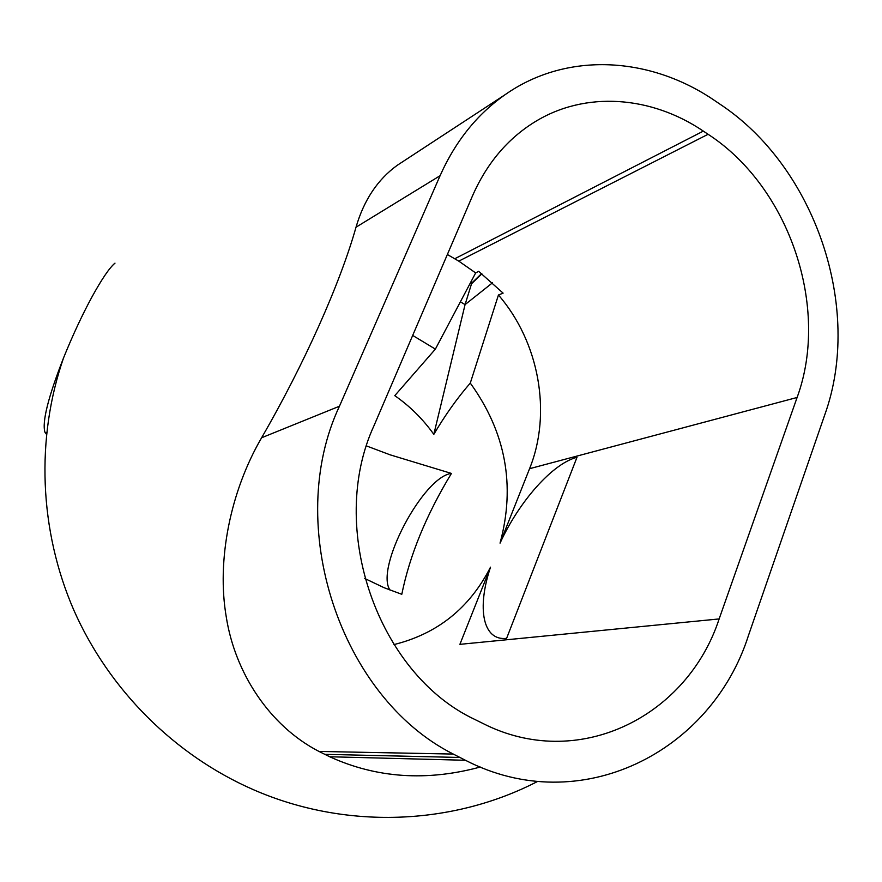 <?xml version="1.0" encoding="UTF-8"?>
<svg xmlns="http://www.w3.org/2000/svg" width="882" height="882" viewBox="0 0 882 882"><rect width="100%" height="100%" fill="white"/><g stroke="black" fill="none" stroke-linecap="round" stroke-linejoin="round"><path stroke-width="1.32" d="M505.287 94.561C566.961 51.299 650.376 56.36 715.093 100.857L719.811 104.054C815.519 167.172 863.048 308.468 824.813 414.683L748.498 635.382C711.432 752.247 580.18 819.444 465.442 760.273L453.282 754.066C340.099 697.221 283.53 524.977 339.449 406.227L440.085 175.705C455.476 141.197 477.217 114.153 505.287 94.561L397.429 165.177C377.75 179.344 363.946 200.027 356.019 227.203C340.209 283.199 304.588 363.494 261.601 437.77C230.158 491.726 216.531 560.765 226.31 617.224C235.009 672.536 269.253 725.732 318.986 751.442L329.703 756.756C376.515 778.111 426.712 781.529 480.304 767.02M114.991 263.145C109.533 267.687 101.849 278.977 91.904 297.047C82.224 314.885 72.809 335.072 63.658 357.618C48.179 397.098 41.939 421.949 44.927 432.18L46.437 434.253M366.526 445.95L390.175 454.847L451.43 473.436C426.293 514.868 409.744 555.153 401.795 594.303L384.133 587.721L364.751 578.493M451.43 473.436C423.151 476.6 374.641 568.614 390.053 590.146M393.879 644.599C437.439 633.816 469.654 608.007 490.513 567.17L459.897 644.345L719.139 618.932L797.108 397.473C830.105 307.719 789.489 187.138 708.092 134.285L703.329 131.109C651.17 95.796 585.284 90.681 534.735 121.959C507.525 138.783 486.787 163.413 472.509 195.837L374.034 425.609C327.013 527.326 377.32 673.528 474.615 719.359L487.592 725.754C581.745 770.096 687.773 715.048 719.139 618.932M490.513 567.17C476.71 608.106 482.663 641.148 506.61 638.359L576.993 457.295C552.595 463.425 519.079 501.505 500.05 543.125C515.661 485.508 505.739 432.169 470.282 383.097C457.339 397.98 445.19 415.069 433.823 434.352C422.864 419.027 409.854 406.128 394.772 395.654L435.377 349.118L412.688 335.436M460.393 301.82L465.068 304.61L433.823 434.352M435.377 349.118L475.663 272.924L478.65 271.325L503.115 293.133L498.44 295.007L470.282 383.097M471.771 283.034L465.068 304.61L492.498 282.824M447.372 254.501L458.783 261.138L475.663 272.924M470.161 283.331L471.164 284.136L481.892 273.839M498.44 295.007C539.178 342.04 552.088 413.063 529.564 468.695L500.05 543.125M708.092 134.285L458.783 261.138M797.108 397.473L529.564 468.695M459.809 757.462L324.741 754.342M339.449 406.227L261.601 437.77M465.442 760.273L329.703 756.756M703.329 131.109L454.814 258.735M440.085 175.705L356.019 227.203M63.647 357.607C35.71 438.078 39.062 530.159 73.856 610.223C109.136 690.066 174.779 755.312 253.355 789.666C345.49 829.973 452.455 825.585 537.755 781.364M46.559 433.051L44.927 432.191M471.561 283.243L481.583 273.596M470.867 282.008L471.936 282.879M453.282 754.066L318.986 751.442"/></g></svg>
